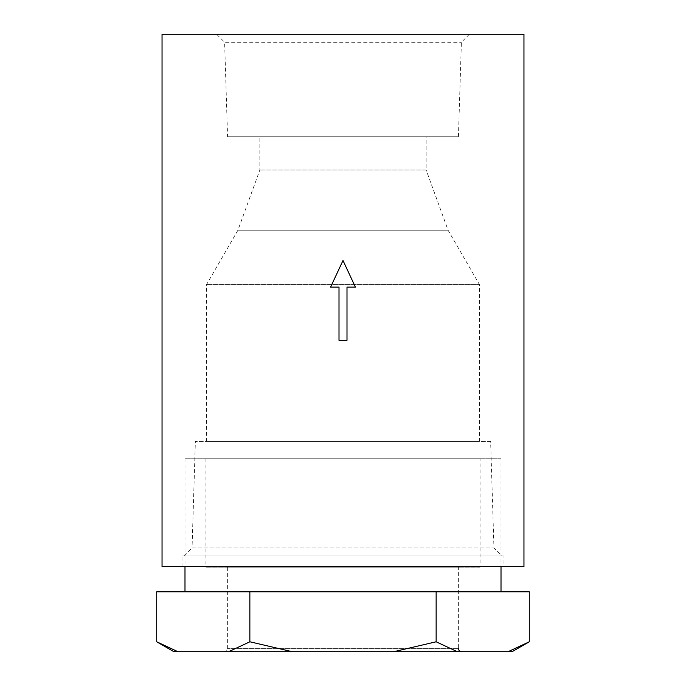 <?xml version="1.0" encoding="UTF-8"?>
<svg xmlns="http://www.w3.org/2000/svg" width="686" height="686" viewBox="0 0 686 686"><rect width="100%" height="100%" fill="white"/><g stroke="black" fill="none" stroke-linecap="round" stroke-linejoin="round"><path stroke-width="0.51" stroke-dasharray="3.43 2.57" d="M355.408 287.117L346.996 287.117L346.996 340.342L339.004 340.342L339.004 287.117L330.592 287.117M183.814 555.9L192.046 547.917L493.954 547.917L192.046 547.917L195.373 441.467L490.627 441.467L493.954 547.917L502.186 555.9L183.814 555.9L502.186 555.9M490.627 441.467L195.373 441.467M504.004 555.9L181.996 555.9L504.004 555.9L504.004 566.542L181.996 566.542L504.004 566.542M469.353 34.3L461.386 42.266L458.428 136.754L227.572 136.754L224.614 42.266L461.386 42.266L224.614 42.266L216.647 34.3L469.353 34.3L216.647 34.3M227.572 136.754L458.428 136.754M523.958 34.3L162.042 34.3M426.16 136.754L259.84 136.754L426.16 136.754L426.16 170.025L259.84 170.025L426.16 170.025L448.069 230.213L237.931 230.213L448.069 230.213L479.385 284.45L206.615 284.45L479.385 284.45L479.385 441.467L206.615 441.467L479.385 441.467M523.958 566.542L162.042 566.542M343 651.7L224.313 651.7L343 651.7M173.884 651.7L512.116 651.7M458.359 648.373L227.641 648.373L458.359 648.373L458.359 567.211L227.641 567.211L458.359 567.211M457.339 651.7L436.142 641.787L393.747 651.7M529.283 641.787L508.086 651.7M292.253 651.7L249.858 641.787L228.661 651.7M177.914 651.7L156.717 641.787M436.142 641.787L436.142 591.821L156.717 591.821M249.858 591.821L249.858 641.787M529.283 591.821L436.142 591.821M501.012 591.821L184.988 591.821L501.012 591.821M480.054 567.211L205.946 567.211L480.054 567.211L480.054 458.763L205.946 458.763L480.054 458.763M501.012 458.763L184.988 458.763L501.012 458.763L501.012 566.542M206.615 441.467L206.615 284.45L237.931 230.213L259.84 170.025L259.84 136.754M181.996 566.542L181.996 555.9M227.641 567.211L227.641 648.373C227.015 648.982 229.184 649.728 224.313 651.7M205.946 458.763L205.946 567.211M184.988 458.763L184.988 566.542"/><path stroke-width="1.03" d="M330.592 287.117L343 260.5L355.408 287.117L346.996 287.117L346.996 340.342L339.004 340.342L339.004 287.117L330.592 287.117L343 260.5L355.408 287.117M162.042 34.3L523.958 34.3L523.958 566.542L162.042 566.542L162.042 34.3M508.086 651.7L529.283 641.787L512.116 651.7L173.884 651.7L156.717 641.787L177.914 651.7M393.747 651.7L436.142 641.787L457.339 651.7M228.661 651.7L249.858 641.787L292.253 651.7M249.858 641.787L249.858 591.821L156.717 591.821L156.717 641.787M436.142 641.787L436.142 591.821L529.283 591.821L529.283 641.787M249.858 591.821L436.142 591.821M501.012 591.821L501.012 566.542M458.359 648.373C458.505 650.337 459.611 651.443 461.687 651.7M184.988 566.542L184.988 591.821"/></g></svg>
